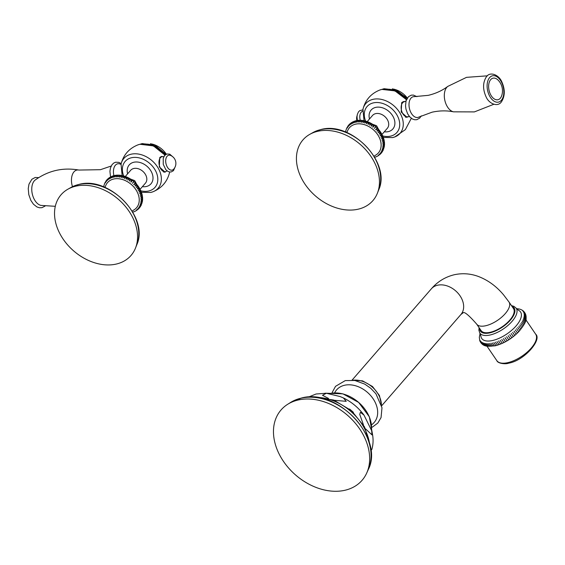 <?xml version="1.0" encoding="UTF-8"?>
<svg xmlns="http://www.w3.org/2000/svg" width="565" height="565" viewBox="0 0 565 565"><rect width="100%" height="100%" fill="white"/><g stroke="black" fill="none" stroke-linecap="round" stroke-linejoin="round"><path stroke-width="0.85" d="M382.152 152.027L380.287 153.101L381.326 153.136L381.629 152.557M346.74 132.521L347.482 131.073A19.189 14.146 -139 0 1 355.604 124.159A19.189 14.146 41 0 1 377.971 135.12A19.189 14.146 41 0 1 375.393 155.297L374.058 156.237M356.367 120.712L355.632 120.783L355.187 122.534L356.741 120.748M357.998 120.444L357.278 120.444L356.685 122.273L358.238 120.486M359.672 120.338L358.973 120.274L358.238 122.153L359.792 120.366M361.395 120.394C359.757 120.041 359.234 120.635 359.849 122.181L361.395 120.394L359.799 120.253M375.704 126.567L374.27 128.474L375.951 126.786L374.376 125.508C373.465 124.837 372.949 125.437 372.822 127.295L374.376 125.508L372.865 124.434C371.841 123.77 371.325 124.364 371.311 126.221L372.865 124.434L371.297 123.474C370.167 122.824 369.644 123.417 369.743 125.261L371.297 123.474L369.68 122.626C368.444 122.005 367.928 122.605 368.126 124.413L369.68 122.626L368.034 121.913C366.706 121.327 366.184 121.92 366.48 123.7L368.034 121.913L366.367 121.327C364.948 120.783 364.432 121.376 364.813 123.114L366.367 121.327L364.7 120.875C363.196 120.387 362.681 120.981 363.147 122.662L364.7 120.875L363.034 120.564C361.459 120.14 360.943 120.733 361.487 122.351L363.034 120.564L361.452 120.31M384.101 140.035L383.635 138.503L382.081 140.29C383.755 140.6 384.271 140.007 383.635 138.503L383.098 136.9L381.545 138.686C383.275 138.919 383.79 138.319 383.098 136.9L382.427 135.31L380.874 137.097C382.639 137.239 383.155 136.645 382.427 135.31L381.615 133.743L380.061 135.529C381.862 135.572 382.378 134.979 381.615 133.743L380.676 132.21L379.129 133.997C380.951 133.94 381.467 133.347 380.676 132.21L379.624 130.727L378.07 132.514C379.906 132.358 380.422 131.758 379.624 130.727L378.451 129.307L376.904 131.094C378.741 130.826 379.256 130.225 378.451 129.307L377.18 127.951L375.633 129.738C377.455 129.364 377.978 128.763 377.18 127.951L375.951 126.786M382.47 141.886C384.08 142.274 384.603 141.681 384.023 140.099L382.47 141.886M384.384 141.66L384.038 140.12M384.271 141.681L382.717 143.468L384.468 142.486L384.313 141.801M384.362 143.242L382.809 145.028L384.532 144.188L384.433 143.475M384.306 144.753L382.759 146.54L384.419 145.862L384.391 145.127M384.101 146.215L382.554 148.002L384.136 147.486L384.179 146.745M383.748 147.613L382.201 149.4L383.677 149.047L383.797 148.32M383.254 148.941L381.7 150.728L383.049 150.516L383.247 149.824M382.936 150.7L381.064 151.964L382.265 151.886L382.519 151.243M381.213 153.249L379.39 154.132L380.245 154.252L380.584 153.758M380.125 154.344L378.359 155.057L379.398 154.817M378.924 155.297L378.091 155.728M377.604 156.109L376.671 156.477M376.205 156.759L375.167 157.07M345.78 131.461L345.829 130.692M346.161 129.893L346.394 128.919M346.712 128.389L347.023 127.506M347.44 126.97L347.341 128.036L347.807 126.186M348.33 125.649L347.878 126.052L348.118 126.899L348.746 124.964M349.375 124.455L348.845 124.837L349.015 125.861L349.827 123.869M350.561 123.396L349.954 123.735L350.046 124.943L351.035 122.909M351.868 122.485L351.204 122.775L351.183 124.145L352.737 122.358M353.287 121.736L352.348 122.104M352.581 121.948L352.426 123.474L353.98 121.687M354.792 121.143L353.754 121.454M354.064 121.284L353.768 122.93L355.314 121.143M317.82 131.285A46.309 34.147 -139 0 0 309.782 134.343A46.309 34.147 -139 0 0 304.274 183.081A46.309 34.147 -139 0 0 358.048 209.22A46.309 34.147 41 0 0 377.441 193.082A46.309 34.147 41 0 0 364.333 148.277A46.309 34.147 41 0 0 317.82 131.285M408.191 116.651L406.984 117.259L401.207 112.061L401.687 102.682L403.431 101.601L404.851 101.601M362.631 111.263A7.635 4.541 77.2 0 0 360.251 120.253M406.581 117.315A8.03 4.774 77.2 0 0 407.464 116.786M403.029 101.721A8.03 4.774 -102.8 0 1 404.067 101.813M406.002 101.057L402.704 102.124A7.677 4.562 77.2 0 0 401.913 102.434M405.451 117.167A7.677 4.562 77.2 0 0 406.101 117.096L407.605 116.757A7.677 4.562 -102.8 0 1 402.513 113.184A7.677 4.562 77.2 0 1 404.215 101.785M447.784 86.403C442.197 90.605 435.679 93.585 428.235 95.351L414.244 96.636A10.615 6.307 77.2 0 0 409.286 101.827A10.615 6.307 77.2 0 0 410.882 112.492A10.615 6.307 77.2 0 0 418.884 117.068L432.055 112.195C439.535 110.571 446.696 110.45 453.554 111.835A13.489 8.016 -102.8 0 1 446.696 105.542A13.489 8.016 77.2 0 1 447.784 86.403L466.52 77.349L487.39 75.83M501.727 95.591A11.06 6.575 -102.8 0 1 490.582 94.595A11.06 6.575 77.2 0 1 489.841 80.873A11.06 6.575 77.2 0 1 498.252 80.272A15.276 15.276 0 0 1 501.727 95.591M363.034 120.564L361.487 122.351M364.7 120.875L363.147 122.662M366.367 121.327L364.813 123.114M368.034 121.913L366.48 123.7M369.68 122.626L368.126 124.413M371.297 123.474L369.743 125.261M372.865 124.434L371.311 126.221M374.376 125.508L372.822 127.295M375.824 126.687L374.27 128.474M377.18 127.951L375.633 129.738M378.451 129.307L376.904 131.094M379.624 130.727L378.07 132.514M380.676 132.21L379.129 133.997M381.615 133.743L380.061 135.529M382.427 135.31L380.874 137.097M383.098 136.9L381.545 138.686M383.635 138.503L382.081 140.29M106.432 180.518L105.98 180.92L106.22 181.761L106.849 179.825M104.843 187.382L105.584 185.934A19.189 14.146 41 0 1 113.706 179.02A19.189 14.146 -139 0 1 136.073 189.981A19.189 14.146 -139 0 1 133.495 210.166L132.161 211.105M114.469 175.581L113.734 175.651L113.29 177.396L114.843 175.609M103.882 186.33L103.932 185.56M104.264 184.755L104.497 183.787M104.815 183.251L105.125 182.375M105.542 181.831L105.443 182.905L105.909 181.047M107.477 179.317L106.947 179.698L107.124 180.729L107.929 178.731M108.664 178.258L108.056 178.604L108.148 179.804L109.137 177.777M109.97 177.354L109.306 177.636L109.285 179.006L110.839 177.219M111.39 176.598L110.45 176.965M110.684 176.817L110.528 178.335L112.082 176.548M112.894 176.005L111.856 176.315M112.167 176.153L111.87 177.798L113.424 176.012M116.1 175.312L115.38 175.312L114.787 177.135L116.334 175.348M117.774 175.207L117.075 175.143L116.341 177.022L117.894 175.235M117.944 177.043L119.498 175.256C117.852 174.903 117.336 175.503 117.944 177.043M119.476 175.249L117.901 175.115M133.806 181.429L132.372 183.335L134.053 181.648L132.478 180.376C131.567 179.705 131.052 180.299 130.925 182.163L132.478 180.376L130.967 179.303C129.943 178.639 129.427 179.232 129.413 181.09L130.967 179.303L129.392 178.335C128.262 177.692 127.747 178.286 127.845 180.122L129.392 178.335L127.782 177.495C126.546 176.873 126.03 177.467 126.228 179.282L127.782 177.495L126.129 176.774C124.801 176.188 124.286 176.781 124.583 178.561L126.129 176.774L124.47 176.188C123.05 175.644 122.534 176.245 122.916 177.975L124.47 176.188L122.796 175.736C121.298 175.249 120.776 175.849 121.249 177.523L122.796 175.736L121.136 175.425C119.561 175.002 119.046 175.595 119.582 177.212L121.136 175.425L119.554 175.178M142.203 194.897L141.737 193.364L140.184 195.151C141.857 195.462 142.373 194.869 141.737 193.364L141.201 191.761L139.647 193.548C141.37 193.781 141.893 193.188 141.201 191.761L140.523 190.172L138.976 191.959C140.742 192.1 141.257 191.507 140.523 190.172L139.717 188.604L138.164 190.391C139.965 190.44 140.48 189.84 139.717 188.604L138.778 187.072L137.231 188.858C139.054 188.809 139.569 188.209 138.778 187.072L137.726 185.588L136.172 187.375C138.008 187.22 138.524 186.627 137.726 185.588L136.553 184.169L135 185.956C136.836 185.687 137.359 185.094 136.553 184.169L135.282 182.82L133.736 184.607C135.558 184.225 136.073 183.632 135.282 182.82L134.053 181.648M140.572 196.747C142.182 197.143 142.705 196.542 142.126 194.96L140.572 196.747M142.486 196.528L142.14 194.989M142.373 196.549L140.819 198.336L142.571 197.347L142.415 196.662M142.465 198.103L140.911 199.89L142.634 199.057L142.535 198.336M142.408 199.622L140.862 201.408L142.521 200.723L142.493 199.989M142.203 201.084L140.657 202.87L142.239 202.348L142.281 201.613M141.85 202.482L140.304 204.269L141.78 203.909L141.9 203.181M141.356 203.803L139.802 205.589L141.151 205.378L141.349 204.685M141.038 205.568L139.167 206.825L140.367 206.748L140.621 206.105M140.254 206.889L138.397 207.962L139.428 207.998L139.732 207.426M139.315 208.111L137.493 209.001L138.347 209.114L138.686 208.619M138.234 209.205L136.462 209.919L137.5 209.679M137.027 210.166L136.193 210.59M135.713 210.971L134.774 211.345M134.308 211.621L133.269 211.931M116.15 264.088A46.309 34.147 -139 0 0 135.543 247.95A46.309 34.147 -139 0 0 122.436 203.146A46.309 34.147 -139 0 0 75.922 186.146A46.309 34.147 41 0 0 67.885 189.211A46.309 34.147 41 0 0 62.376 237.95A46.309 34.147 41 0 0 116.15 264.088M166.979 170.785L165.086 172.12L159.309 166.922L159.789 157.543L161.534 156.463L163.85 156.773M164.683 172.184A8.03 4.774 77.2 0 0 165.573 171.647M161.131 156.583A8.03 4.774 -102.8 0 1 162.176 156.682M166.958 170.771A7.677 4.562 -102.8 0 1 165.432 171.682L164.203 171.965A7.677 4.562 -102.8 0 1 163.553 172.028M160.015 157.303A7.677 4.562 -102.8 0 1 160.806 156.992L162.035 156.71A7.677 4.562 77.2 0 0 160.333 168.116A7.677 4.562 -102.8 0 0 165.432 171.682M163.808 156.872A7.677 4.562 77.2 0 0 162.035 156.71M173.723 169.126A7.635 4.541 -102.8 0 1 167.042 166.576A7.635 4.541 77.2 0 1 166.096 158.136A7.635 4.541 77.2 0 1 170.623 155.439A8.659 8.659 0 0 1 173.723 169.126M120.981 164.464A10.573 6.286 77.2 0 0 114.864 165.941A10.573 6.286 77.2 0 0 113.89 175.616M55.299 206.31L41.005 205.406A13.489 8.016 -102.8 0 1 34.147 199.113A13.489 8.016 -102.8 0 1 35.235 179.974C48.421 170.552 62.99 167.247 78.952 170.058A13.489 8.016 77.2 0 0 72.461 186.69M121.136 175.425L119.582 177.212M122.796 175.736L121.249 177.523M124.47 176.188L122.916 177.975M126.129 176.774L124.583 178.561M127.782 177.495L126.228 179.282M129.392 178.335L127.845 180.122M130.967 179.303L129.413 181.09M132.478 180.376L130.925 182.163M133.919 181.549L132.372 183.335M135.282 182.82L133.736 184.607M136.553 184.169L135 185.956M137.726 185.588L136.172 187.375M138.778 187.072L137.231 188.858M139.717 188.604L138.164 190.391M140.523 190.172L138.976 191.959M141.201 191.761L139.647 193.548M141.737 193.364L140.184 195.151M492.666 340.483A23.497 10.445 145.7 0 1 480.893 336.097L479.777 332.969A22.014 9.782 -34.3 0 0 490.116 334.989A22.014 9.782 -34.3 0 0 510.668 322.869A22.014 9.782 -34.3 0 0 516.142 308.172L518.642 310.355A23.497 10.445 -34.3 0 1 516.184 325.828A23.497 10.445 -34.3 0 1 492.666 340.483M494.333 345.829L492.383 342.976M479.756 340.568L479.318 337.333L480.073 333.491M480.222 341.712L479.953 341.091M480.879 342.778L480.165 340.561L480.54 342.235M481.691 343.718L480.66 341.232L481.302 343.273M482.63 344.509L481.26 341.825L482.213 344.177M483.923 345.194L481.973 342.334L483.237 344.911M484.735 345.625L482.785 342.764L484.332 345.49M485.646 345.964L483.697 343.103L485.646 345.964L494.94 345.858C503.634 343.619 511.53 338.958 518.614 331.867C524.052 325.362 526.552 320.863 526.1 318.37L524.136 315.609L526.086 318.469M484.699 343.358L486.649 346.218L484.699 343.358M485.794 343.52L487.743 346.38L485.794 343.52M486.974 343.591L488.923 346.451L486.974 343.591M488.231 343.577L490.173 346.43L488.231 343.577M489.551 343.464L491.501 346.324L489.551 343.464M490.943 343.266L492.892 346.119L490.943 343.266M495.83 345.455L493.881 342.595M497.362 344.989L495.413 342.136M498.93 344.445L496.981 341.585M500.526 343.817L498.577 340.963M502.13 343.117L500.187 340.257M503.754 342.334L501.805 339.48M505.371 341.486L503.422 338.633M506.975 340.575L505.025 337.715M508.571 339.6L506.621 336.747M510.131 338.576L508.189 335.716M511.671 337.496L509.722 334.635M513.161 336.373L511.212 333.512M514.602 335.214L512.653 332.354M515.986 334.021L514.037 331.161M517.307 332.799L515.358 329.939M518.557 331.563L516.608 328.703M519.729 330.306L517.78 327.446M520.817 329.049L518.868 326.189M521.82 327.785L519.871 324.932M522.724 326.535L520.775 323.674M523.529 325.292L521.58 322.431L523.529 325.292M524.235 324.07L522.286 321.21L524.235 324.07M524.829 322.876L522.879 320.016L524.829 322.876M525.316 321.711L523.367 318.851L525.316 321.711M525.69 320.581L523.741 317.728L525.69 320.581M525.944 319.5L523.995 316.647L525.944 319.5M526.114 317.495L524.165 314.634L526.135 317.099M526.022 316.577L524.073 313.716L526.015 315.863M525.867 315.15L523.868 312.862L525.718 314.634M525.485 313.978L523.543 312.078L525.231 313.455M524.553 312.36L523.105 311.364L524.927 312.876M523.713 311.386L522.561 310.736L524.186 311.866M522.745 310.566L523.303 310.997M521.679 309.91L522.54 310.404M520.549 309.408L521.53 309.825M519.376 309.041L520.464 309.373M508.994 302L513.472 308.561A19.584 8.701 145.7 0 1 508.401 321.626A19.584 8.701 145.7 0 1 490.229 332.291A19.584 8.701 145.7 0 1 481.112 330.624L476.634 324.056C468.625 314.945 464.063 311.237 462.961 312.932L460.892 314.528A19.584 14.436 41 0 0 458.907 294.273A19.584 14.436 41 0 0 437.6 285.212A19.584 14.436 41 0 0 431.321 288.856C437.529 281.653 445.192 276.949 454.295 274.738C462.269 273.022 470.129 273.538 477.891 276.292C487.729 279.943 496.317 286.165 503.662 294.972L508.994 302A19.584 8.701 145.7 0 1 503.924 315.058A19.584 8.701 145.7 0 1 485.752 325.73A19.584 8.701 145.7 0 1 476.634 324.056M334.84 392.463A24.867 18.334 41 0 1 344.586 385.252A24.867 18.334 -139 0 1 372.886 398.431A24.867 18.334 -139 0 1 371.848 424.598M328.491 398.452L322.516 395.281L326.358 393.254L316.075 394.003L308.321 397.117M370.859 450.496L371.876 449.345L370.88 450.658M363.486 424.993L359.75 414.406L360.371 412.295L364.022 415.155L371.678 430.707L371.989 434.902L365.534 428.835M326.358 393.254L339.975 396.51L343.379 397.915L346.211 401.327L334.332 400.288M298.256 399.992A53.654 39.557 -139 0 0 287.705 404.279A53.654 39.557 -139 0 0 283.065 460.779A53.654 39.557 -139 0 0 344.862 490.286A53.654 39.557 41 0 0 366.77 472.919A53.654 39.557 41 0 0 352.8 420.374A53.654 39.557 41 0 0 298.256 399.992M378.727 189.805C391.383 162.487 351.126 120.868 320.913 129.533L312.855 132.613A45.087 33.243 41 0 1 320.68 129.632A45.087 33.243 41 0 1 365.965 146.18A45.087 33.243 41 0 1 378.727 189.805L377.441 193.082M382.512 133.849L387.343 128.283A9.789 7.218 -139 0 0 386.347 118.156A9.789 7.218 -139 0 0 375.697 113.621A9.789 7.218 -139 0 0 372.554 115.444L367.723 121.009M384.278 131.815A14.415 10.629 -139 0 0 388.254 131.631A14.415 10.629 -139 0 0 393.297 116.941A14.415 10.629 -139 0 0 375.739 107.378A14.415 10.629 -139 0 0 369.489 118.975M365.4 120.55A19.768 14.57 41 0 1 373.409 102.872A19.768 14.57 41 0 1 397.499 115.987A19.768 14.57 41 0 1 390.577 136.137A19.768 14.57 41 0 1 383.289 136.08M406.369 99.927A22.628 16.682 41 0 0 381.735 89.447A22.628 16.682 41 0 0 379.864 89.997C370.979 93.564 365.343 99.977 362.956 109.25A22.699 16.731 41 0 1 373.07 99.334A22.699 16.731 41 0 1 400.119 113.268A22.699 16.731 41 0 1 394.822 136.921A22.699 16.731 41 0 1 392.788 137.535M406.574 99.433A21.075 15.538 -139 0 0 389.341 89.242M393.106 89.03A18.433 13.588 41 0 1 407.323 98.056M501.452 82.073A13.489 8.016 -102.8 0 1 501.339 100.309A13.489 8.016 -102.8 0 1 489.502 95.838A13.489 8.016 77.2 0 1 489.615 77.603A13.489 8.016 77.2 0 1 501.452 82.073M136.829 244.666C149.485 217.348 109.229 175.736 79.015 184.402L70.957 187.474A45.087 33.243 41 0 1 78.782 184.494A45.087 33.243 41 0 1 124.067 201.041A45.087 33.243 41 0 1 136.829 244.666L135.543 247.95M140.614 188.717L145.445 183.145A9.789 7.218 -139 0 0 144.449 173.017A9.789 7.218 -139 0 0 133.799 168.49A9.789 7.218 -139 0 0 130.656 170.312L125.826 175.877M142.38 186.676A14.415 10.629 -139 0 0 146.356 186.499A14.415 10.629 -139 0 0 151.399 171.809A14.415 10.629 -139 0 0 133.834 162.247A14.415 10.629 -139 0 0 127.591 173.836M123.502 175.418A19.768 14.57 41 0 1 131.511 157.741A19.768 14.57 41 0 1 155.601 170.856A19.768 14.57 41 0 1 148.68 191.005A19.768 14.57 41 0 1 141.391 190.949M122.111 175.277L121.051 164.118A22.699 16.731 41 0 1 131.172 154.196A22.699 16.731 41 0 1 158.214 168.137A22.699 16.731 41 0 1 152.924 191.789A22.699 16.731 41 0 1 150.89 192.397M121.051 164.118C123.445 154.845 129.081 148.425 137.966 144.859A22.628 16.682 41 0 1 139.838 144.315A22.628 16.682 41 0 1 164.874 155.311M169.613 172.339L169.684 172A22.628 16.682 41 0 1 169.613 172.339C167.332 181.64 161.767 188.124 152.924 191.789L150.735 192.446L141.723 192.305M147.444 144.11A21.075 15.538 41 0 1 165.199 155.001M151.208 143.891A18.433 13.588 41 0 1 166.357 154.252M479.643 328.463A20.446 9.089 -34.3 0 0 489.919 332.849A20.446 9.089 -34.3 0 0 510.696 319.719A20.446 9.089 -34.3 0 0 511.996 306.407M353.125 380.224A22.466 16.562 41 0 1 381.403 404.773M371.459 429.958A31.266 23.052 -139 0 0 358.824 402.577A31.266 23.052 -139 0 0 329.953 393.515M353.415 412.386A40.941 30.185 -139 0 0 349.516 409.004M316.365 397.428A46.139 34.02 41 0 1 369.524 443.589M368.225 469.656C384.73 438.158 337.192 387.703 301.357 398.057L290.735 402.372A52.587 38.773 41 0 1 301.074 398.177A52.587 38.773 41 0 1 354.538 418.149A52.587 38.773 41 0 1 368.225 469.656L366.77 472.919M535.677 334.183C542.216 339.487 524.595 360.512 508.698 363.168C505.272 364.524 497.567 363.344 496.847 360.654A23.497 10.445 -34.3 0 0 507.787 362.659A23.497 10.445 -34.3 0 0 529.596 349.862A23.497 10.445 -34.3 0 0 535.677 334.183L525.881 319.818M374.327 157.423L374.892 157.268M356.593 120.564L357.278 120.444M358.175 120.338L358.973 120.274M384.475 142.486L384.518 143.277M384.532 144.188L384.504 144.88M384.419 145.862L384.341 146.448M377.752 156.06L377.378 156.258M376.361 156.738L375.895 156.922M355.632 120.783L355.067 120.945M345.54 132.351L345.618 131.765M345.822 130.727L345.942 130.24M346.281 129.166L346.43 128.771M312.855 132.613L309.782 134.343M383.875 139.124L376.58 125.748L362.313 120.394M383.621 137.443L392.633 137.578L394.822 136.921L405.352 129.639L411.32 118.311M364.008 120.416L362.956 109.25M379.864 89.997L381.876 89.404L395.006 90.894L406.468 99.68M381.841 89.411L384.087 88.712L396.298 90.125L407.111 98.388M392.308 88.832L407.386 97.957M357.384 120.437L357.009 116.708L357.348 114.356L358.457 111.912L359.736 110.634L362.822 109.892M357.101 115.62A8.659 8.659 0 0 0 356.854 120.514M407.605 116.757L409.54 116.637M416.956 96.679L413.368 95.075L411.285 95.16L408.439 96.707L406.044 100.902L405.529 105.923L405.974 109.193L407.605 113.734L409.618 116.729L412.436 119.01L414.724 119.766L416.808 119.688L419.654 118.142L421.306 115.86M453.554 111.835L474.36 111.912L493.845 104.278M501.656 81.515C505.145 89.15 505.131 95.824 501.614 101.545C497.998 107.548 489.135 103.826 486.197 97.095C482.708 89.461 482.722 82.78 486.232 77.066C489.855 71.063 498.718 74.785 501.656 81.515M113.734 175.651L113.17 175.807M103.642 187.213L103.72 186.634M103.925 185.588L104.045 185.108M104.384 184.028L104.532 183.639M114.695 175.433L115.38 175.312M132.422 212.292L132.994 212.129M116.277 175.199L117.075 175.143M142.571 197.347L142.62 198.146M142.634 199.057L142.606 199.742M142.521 200.723L142.444 201.31M135.854 210.922L135.48 211.126M134.463 211.6L133.997 211.79M70.957 187.474L67.885 189.211M120.416 175.263L134.675 180.616L141.977 193.986M137.966 144.859L139.972 144.273L153.454 145.911L165.037 155.149M139.943 144.28L142.189 143.581L155.043 145.276L166.075 154.393M150.41 143.694L166.456 154.21M173.363 157.289L169.719 154.16L167.127 153.991L165.63 154.662L164.359 155.94L163.25 158.377L163.25 164.33L165.813 169.662L167.869 171.379L169.564 171.979L171.209 171.937L173.469 170.658L175.397 166.272M103.713 186.669L103.31 186.768M111.192 166.032L100.443 169.698L78.952 170.058M110.542 176.894L109.928 171.386L110.443 167.996L111.997 164.719L113.734 163.045L115.648 162.212L118.876 162.374L121.178 163.582M38.66 177.608L35.2 177.488L31.838 179.289L28.977 184.169L28.25 188.555L28.794 194.643L30.842 200.377L33.462 204.226L36.93 206.952L39.494 207.772L41.951 207.68L45.108 206.055M479.657 340.278L479.812 340.78M480.116 341.507L480.314 341.889M482.439 344.382L482.913 344.721M483.414 345.031L484.092 345.385M484.452 345.547L485.363 345.886M516.516 308.645L519.355 309.034M526.114 318.215L526.142 317.219M526.128 316.845L526.057 316.068M525.959 315.503L525.817 314.917M525.591 314.225L525.415 313.787M523.473 311.131L523.084 310.799M516.142 308.172L513.959 306.371L511.445 305.587M479.085 327.651L478.894 330.221L479.777 332.969M352.073 380.125L431.321 288.856M352.292 380.146L362.589 380.867L372.483 386.488L379.433 395.493L381.601 405.592M372.279 427.189L377.816 423.051L381.057 417.57L381.989 407.739L375.951 393.812L370.732 388.275L364.828 384.129L354.827 380.471L345.279 380.598L335.539 386.326L332.213 392.4M371.876 449.345C373.529 443.44 373.465 437.225 371.678 430.707M364.022 415.155C358.514 407.718 351.635 401.969 343.379 397.915M314.317 397.223L333.611 400.02L351.501 410.656L364.538 426.872L370.026 445.587M290.735 402.372L287.705 404.279M325.249 393.198L342.906 393.84L358.648 402.421L369.355 416.808L372.476 434.195M381.643 405.804L460.892 314.528M487.051 346.288L496.847 360.654"/></g></svg>
